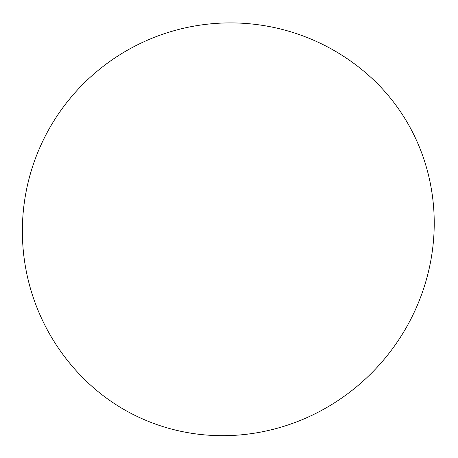 <?xml version="1.0" encoding="UTF-8"?>
<svg xmlns="http://www.w3.org/2000/svg" width="458" height="458" viewBox="0 0 458 458"><rect width="100%" height="100%" fill="white"/><g stroke="black" fill="none" stroke-linecap="round" stroke-linejoin="round"><path stroke-width="0.69" d="M368.988 75.662A208.138 200.175 131.7 0 1 407.86 324.756A208.138 200.175 131.7 0 1 173.903 429.684A208.138 200.175 131.7 0 1 91.995 386.403A208.138 208.138 0 0 1 281.218 29.175A208.138 208.138 0 0 1 368.988 75.662"/></g></svg>
